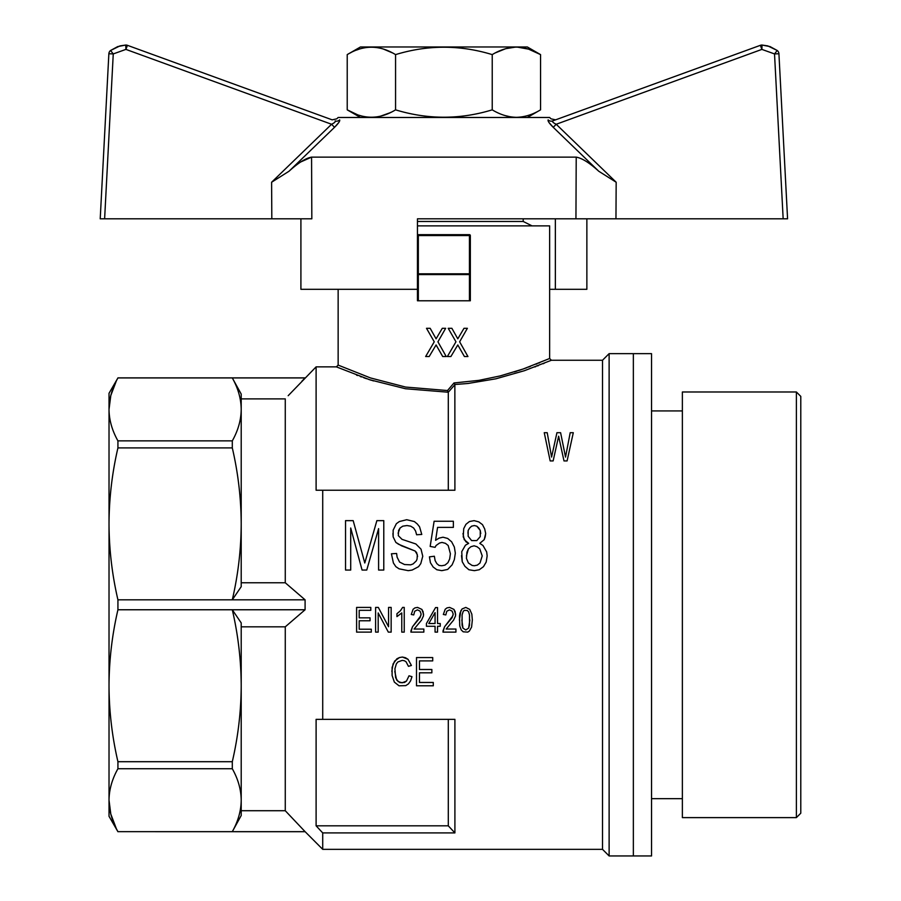 <?xml version="1.0" encoding="UTF-8"?>
<svg xmlns="http://www.w3.org/2000/svg" width="901" height="901" viewBox="0 0 901 901"><rect width="100%" height="100%" fill="white"/><g stroke="black" fill="none" stroke-linecap="round" stroke-linejoin="round"><path stroke-width="1.35" d="M598.748 171.235L553.248 127.323L598.748 171.235C589.547 162.856 582.046 158.148 576.212 157.134C582.057 158.159 589.569 162.867 598.748 171.235L616.171 182.239L556.199 124.259C553.259 122.84 552.076 121.725 552.651 120.914L760.376 45.32L552.651 120.914L555.602 119.844L550.973 118.819L549.644 117.479L338.145 117.479L336.805 118.819L332.187 119.844L127.413 45.32A4.404 4.404 0 0 0 125.757 45.05L117.749 46.582L110.586 50.479A4.404 4.404 0 0 0 108.863 53.745L113.256 53.925L110.586 50.479L119.979 45.895L125.757 45.05L125.903 49.397L127.413 45.32L332.176 119.844M778.926 53.745A4.404 4.404 0 0 0 777.203 50.479L770.04 46.582L762.032 45.05A4.404 4.404 0 0 0 760.376 45.32L761.874 49.397L762.032 45.05L767.798 45.895L777.203 50.479L774.522 53.925L778.926 53.745L787.575 218.819L575.942 218.819L576.212 157.134L311.566 157.134L311.836 218.819L104.617 218.819L113.256 53.925L125.903 49.397L331.579 124.259L271.606 182.239L289.03 171.235L334.53 127.323L289.03 171.235C298.231 162.856 305.743 158.148 311.566 157.134L300.81 161.921M334.53 127.323L331.579 124.259C334.519 122.84 335.701 121.725 335.127 120.914A4.404 4.314 110 0 0 339.632 119.889C335.859 118.47 335.859 118.47 339.632 119.889C340.195 120.903 338.494 123.381 334.53 127.323L338.787 122.536M549.002 122.536L553.248 127.323C549.283 123.369 547.583 120.903 548.146 119.889C551.919 118.47 551.919 118.47 548.146 119.889A4.404 4.314 70 0 0 552.651 120.914M575.942 218.819L417.456 218.819L417.456 235.555L418.334 234.677A0.878 0.878 0 0 0 417.456 235.555L417.456 289.311L300.911 289.311L300.911 218.819M586.866 218.819L586.866 289.311L549.644 289.311M555.354 218.819L555.354 289.311M760.376 45.32A4.404 4.404 0 0 1 761.874 45.05A4.404 4.404 0 0 0 760.376 45.32M104.617 218.819L100.214 218.819L108.863 53.745A4.404 4.404 0 0 1 110.586 50.479M125.757 45.05A4.404 4.404 0 0 1 127.413 45.32A4.404 4.404 0 0 0 125.757 45.05A4.404 4.404 0 0 1 127.413 45.32M783.16 218.819L774.522 53.925L761.874 49.397L556.199 124.259L553.248 127.323M532.018 225.869L523.199 221.466L417.456 221.466M602.51 604.796L602.51 849.339L609.121 855.95L609.121 353.642L602.51 360.254L602.51 604.796M288.174 395.697L316.105 366.865L316.105 490.234L322.716 490.234L322.716 719.358L454.904 719.358L454.904 832.907L322.716 832.907L322.716 849.339L602.51 849.339M534.901 366.955L535.813 366.606M537.525 365.941L538.37 365.615M543.078 363.745L544.136 363.317M417.456 225.869L549.644 225.869L549.644 358.497L551.401 360.254L524.405 370.705L495.888 378.803L468.013 383.477L454.859 384.513L454.003 382.959L447.504 390.538L405.653 387.07L370.48 377.936L338.145 365.096L338.145 289.311M322.716 490.234L454.904 490.234L454.859 384.513M459.375 620.001L460.861 610.788L462.089 608.952L465.794 607.409L469.736 609.403L471.842 614.167L472.338 620.001L471.595 627.051L469.376 631.049L467.765 632.119L463.204 631.815L461.233 629.968L459.747 625.981L459.499 616.16L459.994 613.085L462.089 608.952L465.794 607.409L469.736 609.403L471.842 614.167L472.338 620.001M426.432 623.526L435.566 607.567L437.537 607.567L437.537 623.526L440.251 623.526L440.251 626.285L437.537 626.285L437.537 632.119L435.07 632.119L435.07 626.285L426.432 626.285L426.432 623.526L435.566 607.567M396.947 613.705L400.404 610.788L402.623 607.409L404.234 607.409L404.234 632.119L401.767 632.119L401.767 612.939L396.947 616.622L396.947 613.705L400.404 610.788L402.623 607.409M378.319 607.409L388.568 626.747L378.319 607.409L375.604 607.409L375.604 632.119L378.195 632.119L378.195 612.939L388.32 632.119L391.158 632.119L391.158 607.409L388.568 607.409L388.568 626.747M442.965 631.049L444.576 626.747L452.843 615.856L453.214 614.009L452.099 611.092L449.509 609.864L446.795 611.25L445.804 614.933L443.337 614.471L445.195 609.256L447.042 607.871L449.633 607.409L453.946 609.403L455.185 611.711L455.557 615.856L453.575 620.147L446.175 629.044L455.929 629.044L455.929 632.119L442.965 632.119L444.576 626.747L452.099 617.692L453.214 614.009M394.784 671.425L396.62 680.007L399.999 682.643L404.515 682.462L406.486 681.066L409.02 675.806L411.982 676.685L410.574 680.886L408.457 683.87L405.777 685.627L399.019 685.796L394.356 682.113L392.104 675.457L392.104 667.382L394.638 661.075L399.436 657.561L402.398 657.043L405.495 657.741L408.04 659.318L411.419 665.456L408.457 666.335L406.058 661.773L404.369 660.726L402.251 660.377L397.882 661.953L396.339 663.879L394.92 668.79L395.629 677.732L398.163 681.595L402.116 682.823L406.486 681.066L409.02 675.806L411.982 676.685M410.89 631.049L412.5 626.747L420.767 615.856L421.127 614.009L420.024 611.092L417.433 609.864L414.719 611.25L413.728 614.933L411.261 614.471L413.108 609.256L414.967 607.871L417.557 607.409L421.871 609.403L423.11 611.711L423.481 615.856L421.499 620.147L414.1 629.044L423.842 629.044L423.842 632.119L410.89 632.119L412.5 626.747L420.024 617.692L421.127 614.009M455.332 553.169L454.352 559.611L452.122 564.837L447.684 569.432L441.76 570.66L436.827 569.747L433.122 566.977L430.408 562.686L429.428 556.852L434.361 556.244L435.104 560.535L436.827 563.609L439.046 565.445L441.76 565.749L444.97 565.141L447.932 562.686L449.655 559.003L450.399 553.788L448.18 545.499L445.466 543.348L442.008 542.425L439.542 543.044L436.084 545.499L435.104 547.335L430.171 546.423L434.113 521.251L453.361 521.251L453.361 527.389L437.571 527.389L435.6 540.285L439.046 538.134L442.999 537.21L447.684 538.438L451.638 541.816L454.352 547.031L455.332 553.169L454.352 559.611L452.122 564.837L447.684 569.432L441.76 570.66L436.827 569.747L433.122 566.977L430.408 562.686L429.428 556.852M559.341 439.711L558.631 436.208L553.135 460.929L550.173 460.929L544.249 432.694L547.211 432.694L551.581 457.077L556.942 432.694L560.602 432.694L565.535 457.077L570.198 432.694L573.295 432.694L567.089 460.929L563.992 460.929L558.631 436.208L557.922 439.542M422.76 556.244L420.79 563.609L418.571 566.673L412.151 570.051L408.209 570.66L399.075 568.824L395.866 566.673L393.399 562.99L391.428 553.788L396.609 553.473L397.104 557.156L399.571 562.066L404.504 564.522L410.676 564.837L413.142 563.913L416.352 560.839L417.084 559.003L417.332 554.701L415.113 551.018L398.58 544.272L395.866 542.425L393.151 536.906L393.151 530.148L396.361 523.706L399.323 521.555L406.723 519.719L414.37 521.555L417.332 524.01L419.551 526.781L421.781 534.451L416.6 534.755L415.609 531.072L413.638 528.009L410.676 526.161L406.97 525.553L402.781 526.161L400.067 528.009L398.58 530.464L398.332 535.678L402.037 539.361L415.857 543.967L421.037 549.182L422.76 556.244L420.79 563.609L418.571 566.673L412.151 570.051L408.209 570.66L399.075 568.824L395.866 566.673L393.399 562.99L391.428 553.788M487.159 555.928L486.18 562.066L483.465 566.673L479.264 569.747L474.331 570.66L468.903 569.747L464.961 566.369L462.247 561.762L461.751 551.637L465.445 545.195L468.655 543.348L465.941 541.816L463.227 536.906L463.722 528.617L465.941 524.326L469.398 521.555L474.084 520.643L478.78 521.87L482.474 524.63L484.693 528.921L485.684 533.527L485.188 536.906L484.209 539.665L479.76 543.348L482.97 545.499L486.675 551.941L487.159 555.928L486.18 562.066L483.465 566.673L479.264 569.747L474.331 570.66L468.903 569.747L464.961 566.369L462.247 561.762L461.503 555.624M609.121 353.642L651.536 353.642L651.536 855.95L633.358 855.95L633.358 353.642L633.358 855.95L609.121 855.95M322.716 719.358L316.105 719.358L316.105 825.812A4601.542 4601.542 47 0 0 322.716 832.907M305.09 599.829L232.3 599.829C238.123 574.782 241.085 549.464 241.209 523.864L241.209 586.675L232.3 599.829L117.93 599.829L117.93 609.763C112.107 634.811 109.134 660.129 109.021 685.729C109.134 711.34 112.107 736.658 117.93 761.705L117.93 768.733C112.107 779.106 109.134 789.591 109.021 800.201L109.021 393.298L117.93 377.936C112.107 388.308 109.134 398.794 109.021 409.403C109.134 420.001 112.107 430.498 117.93 440.871L232.3 440.871C238.123 430.498 241.085 420.001 241.209 409.403L241.209 398.884L285.268 398.884L285.268 582.767L305.09 599.829L305.09 609.763L232.3 609.763L241.209 622.918L241.209 685.729L241.209 626.826L285.268 626.826L305.09 609.763M322.716 849.339L305.09 831.657L232.3 831.657L241.209 815.518L241.209 800.201L241.209 810.72L285.268 810.72L305.09 831.657L285.268 810.72L285.268 626.826M117.93 440.871L117.93 447.898L232.3 447.898C238.123 472.935 241.085 498.264 241.209 523.864L241.209 409.403C241.085 398.794 238.123 388.308 232.3 377.936L305.09 377.936L302.004 381.089M448.293 719.358L448.293 825.812A4601.542 4601.542 47.1 0 0 454.904 832.907M316.105 825.812L448.293 825.812M454.904 384.671L448.293 392.228L448.293 490.234M514.392 371.888L517.084 371.032M518.559 370.548L521.217 369.669M522.681 369.162L526.68 367.754M528.515 367.079L530.374 366.392M536.061 364.195L537.097 363.779M538.663 363.159L539.631 362.765M549.644 358.497L523.087 369.027L500.235 375.908L478.972 380.346L454.003 382.959M417.456 300.776L417.456 289.311L417.456 300.776L469.444 300.776L469.444 274.58A0.878 0.777 0 0 0 470.333 273.814L470.333 235.555L469.444 234.677A0.878 0.878 0 0 1 470.333 235.555L417.456 235.555M469.444 300.776L470.333 300.776L470.333 273.814L469.444 273.814L469.444 274.58L418.334 274.58L418.334 234.677L469.444 234.677L469.444 273.814L417.456 273.814A0.878 0.777 0 0 0 418.334 274.58L418.334 300.776M447.358 356.537L455.962 341.806L448.214 328.302L451.874 328.302L457.798 338.821L464.004 328.302L467.382 328.302L459.634 341.806L467.946 356.537L464.42 356.537L457.798 344.959L450.883 356.537L447.358 356.537L455.962 341.806L448.214 328.302M436.084 344.959L429.169 356.537L425.644 356.537L434.248 341.806L426.5 328.302L430.16 328.302L436.084 338.821L442.29 328.302L445.668 328.302L437.92 341.806L446.232 356.537L442.706 356.537L436.084 344.959L429.169 356.537M448.293 392.228L405.495 388.748L369.5 379.681L336.377 366.865L316.105 366.865M356.616 375.176L357.528 375.514M360.299 376.528L361.425 376.933M363.756 377.744L366.504 378.69M368.802 379.456L370.897 380.132M370.919 380.143L371.606 380.357M372.766 380.729L373.397 380.92M448.259 392.093L447.504 390.538M435.07 612.635L435.07 623.526L428.786 623.526L435.07 612.635M450.399 553.788L448.18 545.499L445.466 543.348L442.008 542.425L439.542 543.044L436.084 545.499L435.104 547.335L430.171 546.423M437.571 527.389L435.6 540.285M434.113 521.251L453.361 521.251M463.08 611.711L462.089 614.933L462.089 625.215L462.956 628.132L465.794 629.968L468.633 628.132L469.5 625.215L469.5 614.933L468.633 611.858L467.27 610.484L464.195 610.326L463.08 611.711M370.795 607.409L370.795 610.326L359.195 610.326L359.195 617.849L370.052 617.849L370.052 620.766L359.195 620.766L359.195 629.202L371.291 629.202L371.291 632.119L356.605 632.119L356.605 607.409L370.795 607.409M411.261 614.471L413.108 609.256L414.967 607.871L417.557 607.409L421.871 609.403L423.605 614.313M345.534 570.051L350.714 570.051L350.714 528.009L362.067 570.051L366.752 570.051L378.6 528.617L378.6 570.051L383.781 570.051L383.781 520.643L376.866 520.643L364.781 562.99L353.181 520.643L345.534 520.643L345.534 570.051M474.331 565.749L477.293 565.141L480.008 562.99L482.226 555.928L479.76 548.878L477.046 546.727L474.084 545.803L470.874 546.727L468.407 548.878L466.932 552.245L466.436 558.383L468.407 562.99L472.113 565.445L474.331 565.749M461.841 620.001L462.956 628.132L465.794 629.968L468.633 628.132L469.86 620.001M391.822 671.425L393.095 663.879L396.902 658.789L399.436 657.561L402.398 657.043L408.04 659.318L411.419 665.456M443.337 614.471L445.195 609.256L447.042 607.871L449.633 607.409L453.946 609.403L455.681 614.313M417.58 556.548L416.6 552.561L415.113 551.018L401.542 545.803L395.866 542.425L393.151 536.906L392.904 533.527M468.655 543.348L464.218 539.665L462.979 533.527M485.684 533.527L484.209 539.665L479.76 543.348M482.226 555.928L479.76 548.878L477.046 546.727L474.084 545.803L470.874 546.727L468.407 548.878L466.436 555.928M480.256 536.602L480.256 530.464L476.798 526.161L474.331 525.553L471.617 526.161L469.646 528.009L468.16 530.464L468.16 536.286L471.617 540.589L476.798 540.589L480.256 536.602M419.461 672.822L431.861 672.822L431.861 669.488L419.461 669.488L419.461 660.895L432.717 660.895L432.717 657.561L416.499 657.561L416.499 685.796L433.28 685.796L433.28 682.462L419.461 682.462L419.461 672.822M421.781 534.451L416.6 534.755L415.609 531.072L413.638 528.009L410.676 526.161L406.97 525.553L402.781 526.161L400.067 528.009L398.084 533.223M480.751 533.527L480.256 530.464L478.78 528.009L476.798 526.161L474.331 525.553L471.617 526.161L469.646 528.009L468.16 530.464L467.923 533.223M464.42 356.537L457.798 344.959M457.798 338.821L464.004 328.302M430.16 328.302L436.084 338.821M445.668 328.302L437.92 341.806L446.232 356.537M109.021 409.403L110.8 395.55L116.263 381.112M470.333 300.776L470.333 273.814M117.93 377.936L232.3 377.936L241.209 394.075L241.209 409.403M285.268 582.767L241.209 582.767M116.263 828.481L110.8 814.042L109.021 800.201C109.134 810.799 112.107 821.284 117.93 831.657L232.3 831.657C238.123 821.284 241.085 810.799 241.209 800.201L241.209 685.729C241.085 660.129 238.123 634.811 232.3 609.763L117.93 609.763M117.93 831.657L305.09 831.713M241.209 800.201C241.085 789.591 238.123 779.106 232.3 768.733L232.3 761.705C238.123 736.658 241.085 711.34 241.209 685.729M117.93 768.733L232.3 768.733M117.93 831.713L109.021 816.295L109.021 800.201M117.93 761.705L232.3 761.705M117.93 447.898C112.107 472.935 109.134 498.264 109.021 523.864C109.134 549.464 112.107 574.782 117.93 599.829M232.3 447.898L232.3 440.871M109.021 787.001L109.021 685.729M109.021 523.864L109.021 422.592M796.383 391.98L800.786 396.384L800.786 813.209L796.383 817.612L796.383 391.98L682.372 391.98L682.372 817.612L796.383 817.612M516.397 117.321C524.619 117.119 532.671 114.63 540.555 109.843L540.555 54.612C532.671 49.825 524.619 47.325 516.397 47.134C508.164 47.325 500.111 49.825 492.228 54.612C460.006 44.78 427.784 44.78 395.562 54.612C379.445 44.78 363.328 44.78 347.223 54.612L347.223 109.843C363.328 119.664 379.445 119.664 395.562 109.843C427.784 119.664 460.006 119.664 492.228 109.843C500.111 114.63 508.164 117.119 516.397 117.321M370.142 117.299L365.006 116.758M362.236 116.173L359.082 115.272M357.359 114.675L347.223 109.843L360.445 117.479M391.011 112.276L390.032 112.738M389.908 112.805L380.459 116.195M377.542 116.803L372.631 117.299M517.399 117.31L516.352 117.321M513.221 117.186L511.622 117.006M511.543 116.995L510.698 116.871M510.259 116.803L504.83 115.508M517.636 47.156L528.605 49.15L540.555 54.612L527.344 46.976L360.445 46.976L347.223 54.612M370.435 47.145L372.316 47.145M373.678 47.201L374.332 47.246M374.456 47.257L375.886 47.404M376.156 47.449L377.091 47.573M383.601 49.15L392.25 52.799M350.162 52.99L351.018 52.551M356.548 50.084L358.947 49.217M362.134 48.294L363.441 47.99M366.741 47.426L369.095 47.201M495.539 52.799L505.698 48.688L515.147 47.156M515.834 47.134L516.949 47.134M395.562 54.612L395.562 109.843M492.228 54.612L492.228 109.843M615.957 218.819L616.171 182.239M271.606 182.239L271.82 218.819M523.199 221.466L523.199 218.819M551.401 360.254L602.51 360.254M338.145 365.096L336.377 366.865M305.09 377.879L117.93 377.879M682.372 410.924L651.536 410.924M682.372 798.669L651.536 798.669M527.344 117.479L540.555 109.843"/></g></svg>
